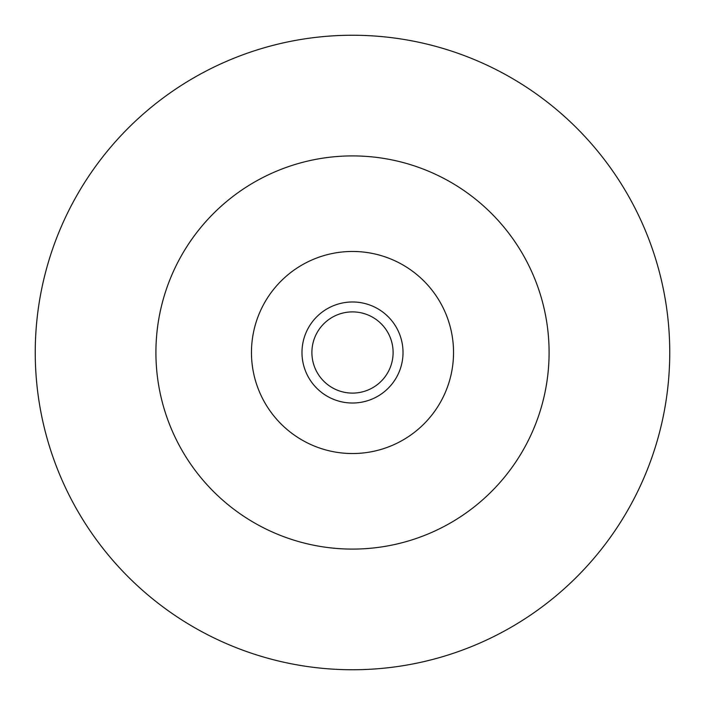 <?xml version="1.0" encoding="UTF-8"?>
<svg xmlns="http://www.w3.org/2000/svg" width="705" height="705" viewBox="0 0 705 705"><rect width="100%" height="100%" fill="white"/><g stroke="black" fill="none" stroke-linecap="round" stroke-linejoin="round"><path stroke-width="1.06" d="M368.116 400.546A50.513 50.513 0 0 1 304.454 368.116A50.513 50.513 0 0 1 336.884 304.454A50.513 50.513 0 0 1 400.546 336.884A50.513 50.513 0 0 1 368.116 400.546M365.049 391.116A40.599 40.599 0 0 1 313.884 365.049A40.599 40.599 0 0 1 339.951 313.884A40.599 40.599 0 0 1 391.116 339.951A40.599 40.599 0 0 1 365.049 391.116M352.5 251.465A101.035 101.035 0 0 0 251.465 352.5A101.035 101.035 0 0 0 352.5 453.535A101.035 101.035 0 0 0 453.535 352.5A101.035 101.035 0 0 0 352.5 251.465M352.5 549.089A196.589 196.589 0 0 0 549.089 352.5A196.589 196.589 0 0 0 352.5 155.911A196.589 196.589 0 0 0 155.911 352.5A196.589 196.589 0 0 0 352.5 549.089M352.5 669.75A317.25 317.25 0 0 0 669.75 352.5A317.25 317.25 0 0 0 352.5 35.25A317.25 317.25 0 0 0 35.25 352.5A317.25 317.25 0 0 0 352.5 669.75"/></g></svg>
